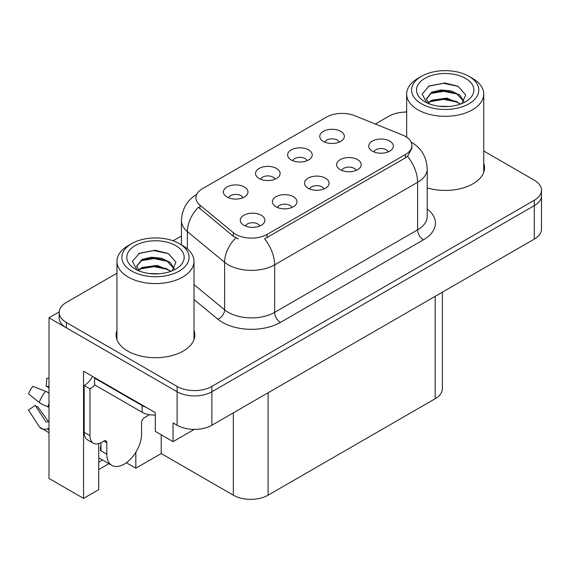 <?xml version="1.0" encoding="UTF-8"?>
<svg xmlns="http://www.w3.org/2000/svg" width="570" height="570" viewBox="0 0 570 570"><rect width="100%" height="100%" fill="white"/><g stroke="black" fill="none" stroke-linecap="round" stroke-linejoin="round"><path stroke-width="0.85" d="M324.002 188.955A7.381 4.261 0 0 0 322.022 186.882A7.381 4.261 0 0 0 314.754 185.799A7.381 4.261 0 0 0 309.603 188.955M325.498 178.182A12.298 7.097 0 0 0 309.738 177.391A12.298 7.097 0 0 0 305.67 186.212A12.298 7.097 0 0 0 308.106 188.221A12.298 7.097 0 0 0 327.935 186.212A12.298 7.097 0 0 0 325.498 178.182M275.018 179.215A7.381 4.261 0 0 0 273.037 177.142A7.381 4.261 0 0 0 265.77 176.066A7.381 4.261 0 0 0 260.625 179.215M276.514 168.442A12.298 7.097 0 0 0 260.761 167.651A12.298 7.097 0 0 0 256.685 176.472A12.298 7.097 0 0 0 259.122 178.481A12.298 7.097 0 0 0 278.958 176.472A12.298 7.097 0 0 0 276.514 168.442M291.883 207.494A7.381 4.261 0 0 0 289.902 205.421A7.381 4.261 0 0 0 282.635 204.345A7.381 4.261 0 0 0 277.49 207.494M293.386 196.721A12.298 7.097 0 0 0 277.626 195.93A12.298 7.097 0 0 0 273.55 204.751A12.298 7.097 0 0 0 275.994 206.76A12.298 7.097 0 0 0 295.823 204.751A12.298 7.097 0 0 0 293.386 196.721M259.77 226.041A7.381 4.261 0 0 0 257.79 223.96A7.381 4.261 0 0 0 250.522 222.884A7.381 4.261 0 0 0 245.378 226.041M261.267 215.261A12.298 7.097 0 0 0 245.513 214.47A12.298 7.097 0 0 0 241.438 223.29A12.298 7.097 0 0 0 243.882 225.3A12.298 7.097 0 0 0 263.711 223.29A12.298 7.097 0 0 0 261.267 215.261M356.115 170.416A7.381 4.261 0 0 0 354.134 168.342A7.381 4.261 0 0 0 346.866 167.259A7.381 4.261 0 0 0 341.722 170.416M357.611 159.636A12.298 7.097 0 0 0 341.858 158.845A12.298 7.097 0 0 0 337.782 167.673A12.298 7.097 0 0 0 340.219 169.682A12.298 7.097 0 0 0 360.055 167.673A12.298 7.097 0 0 0 357.611 159.636M388.227 151.876A7.381 4.261 0 0 0 386.246 149.803A7.381 4.261 0 0 0 378.979 148.72A7.381 4.261 0 0 0 373.834 151.876M389.723 141.096A12.298 7.097 0 0 0 373.97 140.305A12.298 7.097 0 0 0 369.894 149.133A12.298 7.097 0 0 0 372.338 151.136A12.298 7.097 0 0 0 392.167 149.133A12.298 7.097 0 0 0 389.723 141.096M339.243 142.137A7.381 4.261 0 0 0 337.262 140.063A7.381 4.261 0 0 0 329.994 138.98A7.381 4.261 0 0 0 324.85 142.137M340.746 131.357A12.298 7.097 0 0 0 324.986 130.566A12.298 7.097 0 0 0 320.91 139.393A12.298 7.097 0 0 0 323.354 141.403A12.298 7.097 0 0 0 343.183 139.393A12.298 7.097 0 0 0 340.746 131.357M307.13 160.676A7.381 4.261 0 0 0 305.149 158.602A7.381 4.261 0 0 0 297.882 157.52A7.381 4.261 0 0 0 292.738 160.676M308.627 149.903A12.298 7.097 0 0 0 292.873 149.105A12.298 7.097 0 0 0 288.798 157.933A12.298 7.097 0 0 0 291.242 159.942A12.298 7.097 0 0 0 311.07 157.933A12.298 7.097 0 0 0 308.627 149.903M242.906 197.762A7.381 4.261 0 0 0 240.925 195.681A7.381 4.261 0 0 0 233.657 194.605A7.381 4.261 0 0 0 228.506 197.762M244.402 186.981A12.298 7.097 0 0 0 228.641 186.191A12.298 7.097 0 0 0 224.573 195.011A12.298 7.097 0 0 0 227.01 197.02A12.298 7.097 0 0 0 246.839 195.011A12.298 7.097 0 0 0 244.402 186.981M405.434 136.444A22.137 12.782 0 0 0 402.477 135.012L354.747 115.717A22.137 12.782 0 0 0 326.403 117.149L202.4 188.741A22.137 12.782 0 0 0 195.916 197.776A22.137 12.782 0 0 0 199.92 205.107L233.344 232.667A22.137 12.782 0 0 0 267.123 234.37L405.434 154.52A22.137 12.782 0 0 0 411.918 145.485A22.137 12.782 0 0 0 405.434 136.444M59.194 311.918L48.992 317.804L177.099 391.768A24.596 14.2 0 0 0 211.883 391.768L534.297 205.628A24.596 14.2 0 0 0 541.5 195.581A24.596 14.2 0 0 1 534.297 205.628L211.883 391.768A24.596 14.2 0 0 1 177.099 391.768L66.384 327.85A24.596 14.2 0 0 1 59.18 317.804L59.18 312.453A24.596 14.2 0 0 0 66.384 322.492L177.099 386.417A24.596 14.2 0 0 0 211.883 386.417L534.297 200.269A24.596 14.2 0 0 0 541.5 190.23A24.596 14.2 0 0 0 534.297 180.191L483.731 150.993M406.674 111.862L406.189 111.585L405.256 112.119M98.731 443.638L98.731 489.63L83.541 498.401L83.541 371.22L155.304 412.651L155.304 431.397L173.045 441.636L173.045 422.897L177.099 425.234A24.596 14.2 0 0 0 211.883 425.234L534.297 239.094A24.596 14.2 0 0 0 541.5 229.055L541.5 190.23M194.242 429.395L173.045 441.636M83.541 498.401L48.992 478.451L48.992 317.804M442.377 292.161L442.377 388.69A24.596 14.2 180 0 1 435.174 398.736L268.107 495.188A24.596 14.2 180 0 1 233.33 495.188L161.217 453.549L161.217 434.81M161.217 453.549L135.824 468.212L135.824 452.259M126.355 462.74L135.824 468.212M98.731 469.552L108.913 463.666M98.731 462.142A26.234 15.148 120 0 0 102.372 459.89M116.95 330.365A39.351 22.722 0 0 0 116.13 334.975A39.351 22.722 0 0 0 127.651 351.042A39.351 22.722 0 0 0 170.537 355.965A39.351 22.722 0 0 0 194.826 334.975A39.351 22.722 0 0 0 194.007 330.365M116.95 335.716A39.351 22.722 0 0 0 116.401 337.654M411.918 145.485L411.918 148.193L407.578 156.301L405.434 157.854L264.63 238.83A28.692 16.566 60 0 1 274.662 264.829A32.789 18.931 180 0 1 228.285 264.829A32.789 18.931 180 0 1 224.609 262.3L187.366 231.591A32.789 18.931 180 0 1 181.438 220.733L181.438 244.872M238.31 238.83L233.344 236.315L198.431 207.245A28.692 19.188 129.5 0 0 187.366 231.591L187.366 248.862M427.215 187.915A39.351 22.722 0 0 0 484.55 167.708A39.351 22.722 0 0 0 483.731 163.091M406.674 112.112A24.596 14.2 0 0 0 388.797 116.266L375.331 124.039M181.438 235.987L173.095 240.804M116.95 273.215L66.384 302.413A24.596 14.2 0 0 0 59.18 312.453M194.555 337.654A39.351 22.722 0 0 0 194.007 335.716M484.279 170.38A39.351 22.722 0 0 0 483.731 168.449M106.782 442.74L103.89 441.066A4.097 2.365 -60 0 1 105.935 440.867A4.097 2.365 -60 0 1 106.782 442.74L106.782 454.119A24.596 14.2 120 0 0 111.877 465.376A24.596 14.2 120 0 0 124.175 464.158A24.596 14.2 120 0 0 141.567 434.041L141.567 422.662A4.097 2.365 -60 0 1 144.466 417.639L146.782 416.299A16.395 9.469 -60 0 0 149.126 414.675M100.99 450.108L100.405 450.443L100.99 450.777L100.99 442.726M100.405 450.443A24.596 14.2 -60 0 1 100.99 444.963M48.992 421.38A9.02 7.168 -37.9 0 0 47.681 421.722L46.662 422.057A0.819 0.648 142.1 0 1 45.885 421.85L35.233 405.377A11.25 6.491 120 0 0 37.805 406.859L48.372 421.515M48.992 387.914L48.756 387.892A11.25 6.491 120 0 0 46.184 386.41L48.992 386.553M35.233 405.377L28.5 410.037L39.152 426.517A9.02 7.168 -37.9 0 0 39.437 426.923A9.02 7.168 -37.9 0 0 47.688 428.804L48.706 428.462A0.819 0.648 142.1 0 1 48.992 428.419M48.992 393.143A9.02 1.681 37.7 0 0 45.557 391.291L32.811 386.353A18.853 10.887 120 0 0 28.5 393.82L39.152 402.392A9.02 1.681 -157.7 0 0 47.688 406.702L48.992 407.187M48.992 378.352L46.854 378.245L46.184 386.41M103.89 441.066L101.567 442.405A16.395 9.469 -60 0 1 93.373 443.218L87.573 439.869A16.395 9.469 -60 0 1 84.175 432.366L84.175 385.512A16.395 9.469 120 0 0 92.604 376.457M94.748 384.921A16.395 9.469 -60 0 1 89.975 388.861L84.175 385.512M93.373 443.218A16.395 9.469 -60 0 1 89.975 435.715L89.975 388.861M145.856 407.201A16.395 9.469 180 0 1 142.144 405.591L94.613 378.152A16.395 9.469 0 0 0 95.105 377.896M142.144 405.591L142.144 412.288A16.395 9.469 0 0 0 155.304 415.017M94.613 378.152L94.613 384.843L142.144 412.288M448.925 106.483L438.843 106.212M441.7 106.504L446.039 106.618M460.774 103.975L446.958 98.147L431.868 100.17L428.091 102.835M460.353 104.125L456.257 101.396L443.709 98.46L431.383 100.947M463.923 101.417L459.89 95.154L451.376 90.979L440.981 89.939L431.868 92.133L426.346 98.831L429.075 103.761M426.353 99.073L431.54 92.832L443.781 90.423L456.378 93.416L463.838 101.531M428.355 103.113L431.576 100.847M472.445 78.346L468.968 76.337A33.609 19.409 180 0 1 468.968 103.783A33.609 19.409 180 0 1 421.437 103.783A33.609 19.409 180 0 1 421.437 76.337A33.609 19.409 180 0 1 468.968 76.337L472.445 78.346A38.532 22.244 180 0 1 483.731 94.078A38.532 22.244 180 0 1 472.445 109.803A38.532 22.244 180 0 1 417.953 109.803A38.532 22.244 180 0 1 406.674 94.078A38.532 22.244 180 0 1 417.953 78.346L421.437 76.337M424.914 78.346A28.692 16.566 180 0 1 465.491 78.346A28.692 16.566 180 0 1 465.491 101.773A28.692 16.566 180 0 1 424.914 101.773A28.692 16.566 180 0 1 424.914 78.346M461.871 103.548L465.683 94.926L457.995 86.22L444.728 82.992L429.167 85.992L422.121 94.121L426.873 102.807M457.71 94.157L443.617 91.343L430.222 93.587M458.351 86.405L443.46 83.298L428.818 86.17M457.682 102.173L443.659 99.372L430.215 101.631M159.208 273.757L149.119 273.486M151.983 273.771L156.315 273.892M171.05 271.242L157.234 265.421L142.144 267.437L138.375 270.109M170.637 271.398L166.54 268.669L153.986 265.727L141.659 268.221M174.199 268.684L170.166 262.428L161.659 258.246L151.257 257.213L142.144 259.4L136.629 266.097L139.358 271.035M136.636 266.34L142.144 259.941L154.057 257.69L166.654 260.682L174.114 268.798M138.631 270.38L141.859 268.121M182.721 245.62L179.244 243.611A33.609 19.409 180 0 1 179.244 271.049A33.609 19.409 180 0 1 131.713 271.049A33.609 19.409 180 0 1 131.713 243.611A33.609 19.409 180 0 1 179.244 243.611L182.721 245.62A38.532 22.244 180 0 1 194.007 261.345A38.532 22.244 180 0 1 182.721 277.077A38.532 22.244 180 0 1 128.236 277.077A38.532 22.244 180 0 1 116.95 261.345A38.532 22.244 180 0 1 128.236 245.62L131.713 243.611M135.19 245.62A28.692 16.566 180 0 1 175.767 245.62A28.692 16.566 180 0 1 175.767 269.047A28.692 16.566 180 0 1 135.19 269.047A28.692 16.566 180 0 1 135.19 245.62M172.147 270.814L175.959 262.193L168.271 253.486L155.004 250.259L139.443 253.258L132.404 261.388L137.149 270.073M167.986 261.423L153.893 258.609L140.505 260.861M168.635 253.671L153.736 250.572L139.094 253.436M167.958 269.446L153.936 266.639L140.491 268.897M534.297 239.094L534.297 200.269M211.883 425.234L211.883 386.417M177.099 425.234L177.099 386.417M268.107 495.188L268.107 392.773M435.174 398.736L435.174 296.322M233.33 495.188L233.33 412.851M199.92 205.107L199.92 208.755M233.344 232.667L233.344 236.315M267.123 234.37L267.123 237.704M405.434 154.52L405.434 157.854M427.215 208.926A40.99 23.662 180 0 1 423.403 239.863L280.454 322.392A8.201 4.731 60 0 1 274.662 312.353L417.611 229.824A32.789 18.931 0 0 0 427.215 216.436L427.215 168.912A32.789 18.931 180 0 1 417.611 182.3A28.692 16.566 -120 0 0 407.578 156.301M280.454 322.392A40.99 23.662 180 0 1 222.492 322.392A40.99 23.662 180 0 1 217.897 319.228L194.007 299.535M235.788 237.833A28.692 19.188 129.5 0 0 224.609 262.3L224.609 309.823A32.789 18.931 0 0 0 228.285 312.353A32.789 18.931 0 0 0 274.662 312.353L274.662 264.829L417.611 182.3L417.611 229.824A8.201 4.731 60 0 0 423.403 239.863M66.384 322.492L66.384 327.85M194.007 284.587L224.609 309.823A8.201 5.486 -50.5 0 1 217.897 319.228M106.782 454.119L100.99 450.777M45.557 391.291A28.044 16.188 120 0 0 39.152 402.392M47.688 428.804A25.693 14.834 120 0 0 48.992 430.179M48.992 403.824A25.693 14.834 120 0 0 47.688 406.702M48.992 406.403A24.866 14.357 120 0 0 48.706 407.073M89.975 435.715L84.175 432.366M427.215 168.912C426.659 157.121 421.472 148.278 411.668 142.386L411.12 142.08M196.985 194.213C187.174 200.099 181.994 208.941 181.438 220.733M111.877 465.376L98.731 457.788M48.992 432.78L39.437 426.923M406.674 137.22L406.674 94.078M456.37 93.43L457.026 93.758M428.334 86.405L429.167 85.992M483.731 172.318L483.731 94.078M116.95 339.592L116.95 261.345M166.647 260.697L167.302 261.031M138.617 253.679L139.443 253.258M194.007 339.592L194.007 261.345"/></g></svg>
